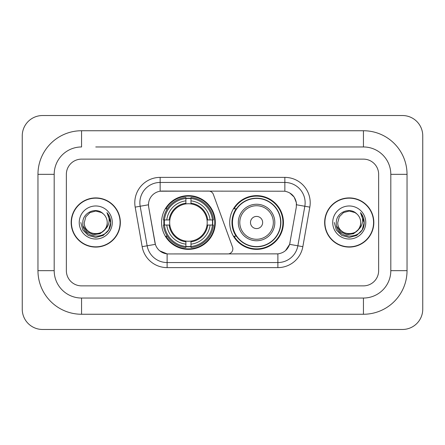 <?xml version="1.0" encoding="UTF-8"?>
<svg xmlns="http://www.w3.org/2000/svg" width="445" height="445" viewBox="0 0 445 445"><rect width="100%" height="100%" fill="white"/><g stroke="black" fill="none" stroke-linecap="round" stroke-linejoin="round"><path stroke-width="0.67" d="M160.144 177.383L160.144 191.222L208.588 191.066A5.067 5.067 0 0 1 213.355 194.404L232.54 247.131A5.067 5.067 0 0 1 227.779 253.934L168.427 253.934A13.689 13.689 0 0 1 154.949 242.62L148.691 207.131L155.372 244.344L147.145 245.79L140.175 206.252A20.281 20.281 0 0 1 160.144 182.45L284.856 182.45A20.281 20.281 0 0 1 304.825 206.252L297.855 245.79A20.281 20.281 0 0 1 277.886 262.55L167.114 262.55A20.281 20.281 0 0 1 147.145 245.79L142.155 246.675L135.18 207.131A25.348 25.348 0 0 1 160.144 177.383L284.856 177.383L284.856 191.222C291.208 192.54 295.041 196.379 296.364 202.731L296.309 207.131L289.628 244.344C287.631 249.856 283.715 253.033 277.886 253.867L168.427 253.934M161.563 222.5A26.867 26.867 0 0 0 188.43 249.367A26.867 26.867 0 0 0 215.302 222.5A26.867 26.867 0 0 0 188.43 195.633A26.867 26.867 0 0 0 161.563 222.5M284.856 191.222L162.169 191.066A13.689 13.689 0 0 0 148.691 207.131L148.485 204.783L140.175 206.252A20.281 20.281 0 0 1 139.864 202.731M163.977 225.037A24.586 24.586 0 0 1 163.977 219.964M236.145 236.189A24.586 24.586 0 0 1 236.145 208.811M283.437 222.5A26.867 26.867 0 0 1 256.57 249.367A26.867 26.867 0 0 1 229.698 222.5A26.867 26.867 0 0 1 256.57 195.633A26.867 26.867 0 0 1 283.437 222.5M71.172 222.5A24.586 24.586 0 0 0 95.758 247.086A24.586 24.586 0 0 0 120.345 222.5A24.586 24.586 0 0 0 95.758 197.914A24.586 24.586 0 0 0 71.172 222.5M324.655 222.5A24.586 24.586 0 0 0 349.242 247.086A24.586 24.586 0 0 0 373.828 222.5A24.586 24.586 0 0 0 349.242 197.914A24.586 24.586 0 0 0 324.655 222.5M148.485 204.756L148.636 202.731M284.856 177.383A25.348 25.348 0 0 1 309.82 207.131L302.845 246.675A25.348 25.348 0 0 1 277.886 267.617L167.114 267.617L167.114 253.867L159.811 250.88M289.678 192.902L294.145 197.063L296.364 202.731L296.515 204.783L309.82 207.131M277.886 267.617L277.886 253.867L276.573 253.934M304.825 206.252L297.855 245.79L289.628 244.344L285.54 250.58M290.051 242.62L289.968 243.053M155.032 243.053L154.949 242.62M378.645 174.34A15.208 15.208 0 0 0 363.437 159.132L81.563 159.132A15.208 15.208 0 0 0 66.355 174.34L66.355 270.66A15.208 15.208 0 0 0 81.563 285.868L363.437 285.868A15.208 15.208 0 0 0 378.645 270.66L378.645 174.34A15.208 15.208 0 0 0 363.437 159.132L81.563 159.132A15.208 15.208 0 0 0 66.355 174.34L66.355 270.66A15.208 15.208 0 0 0 81.563 285.868L363.437 285.868A15.208 15.208 0 0 0 378.645 270.66L378.645 174.34M120.094 222.5A24.336 24.336 0 0 0 95.758 198.164A24.336 24.336 0 0 0 71.428 222.5A24.336 24.336 0 0 0 95.758 246.836A24.336 24.336 0 0 0 120.094 222.5M105.27 229.247L100.097 233.725L93.317 234.671L87.081 231.845L83.182 226.216M104.542 229.859C98.456 238.081 83.704 232.824 84.3 222.5C83.599 237.28 107.918 237.28 107.217 222.5C107.918 237.28 83.599 237.28 84.3 222.5L85.835 216.771L90.029 212.577L95.758 211.041L101.488 212.577L103.268 213.845C96.231 206.474 82.698 212.543 82.826 222.5C81.535 240.189 110.215 240.65 110.677 223.357L110.699 222.5C110.66 218.74 109.409 215.441 106.95 212.599C108.819 215.669 109.476 218.968 108.925 222.5C108.391 225.504 106.928 227.957 104.542 229.859A11.459 11.459 0 0 0 107.217 222.5C107.918 237.28 83.599 237.28 84.3 222.5L85.835 216.771L90.029 212.577M107.217 222.5A11.459 11.459 0 0 0 103.268 213.845M79.232 222.5A16.526 16.526 0 0 0 95.758 239.026A16.526 16.526 0 0 0 112.285 222.5A16.526 16.526 0 0 0 95.758 205.974A16.526 16.526 0 0 0 79.232 222.5M106.95 212.599L110.694 222.934L109.998 217.972L110.694 222.934L109.998 217.972L110.694 222.934L107.061 212.727L110.694 222.934L107.061 212.727L110.699 222.5L108.702 229.97L103.229 235.438L95.758 237.441L88.288 235.438L82.82 229.97L80.818 222.5M107.061 212.727L110.694 222.945M373.572 222.5A24.336 24.336 0 0 0 349.242 198.164A24.336 24.336 0 0 0 324.906 222.5A24.336 24.336 0 0 0 349.242 246.836A24.336 24.336 0 0 0 373.572 222.5M358.748 229.247L353.575 233.725L346.8 234.671L340.559 231.845L336.659 226.216M360.7 222.5C361.401 237.28 337.082 237.28 337.783 222.5L339.318 216.771L343.512 212.577L349.242 211.041L354.971 212.577L356.745 213.845C349.714 206.474 336.181 212.543 336.303 222.5C335.018 240.189 363.693 240.65 364.16 223.357L364.182 222.5C364.138 218.74 362.892 215.441 360.433 212.599C362.302 215.669 362.959 218.968 362.408 222.5C361.874 225.504 360.411 227.957 358.019 229.859A11.459 11.459 0 0 0 360.7 222.5C361.401 237.28 337.082 237.28 337.783 222.5C337.082 237.28 361.401 237.28 360.7 222.5A11.459 11.459 0 0 0 356.745 213.845M358.019 229.859C351.939 238.081 337.188 232.824 337.783 222.5M332.715 222.5A16.526 16.526 0 0 0 349.242 239.026A16.526 16.526 0 0 0 365.768 222.5A16.526 16.526 0 0 0 349.242 205.974A16.526 16.526 0 0 0 332.715 222.5M360.433 212.599L364.177 222.934L363.482 217.972L364.177 222.934L363.482 217.972L364.177 222.934L360.545 212.727L364.177 222.934L360.545 212.727L364.182 222.5L362.18 229.97L356.712 235.438L349.242 237.441L341.771 235.438L336.298 229.97L334.301 222.5M360.545 212.727L364.177 222.945M190.966 246.497L190.966 247.515A25.148 25.148 0 0 0 213.45 225.037L212.432 225.037A24.13 24.13 0 0 1 190.966 246.497L190.966 244.149A21.799 21.799 0 0 0 210.085 225.037L207.02 225.037A18.757 18.757 0 0 0 190.966 203.916L190.966 198.503A24.13 24.13 0 0 1 212.432 219.964L213.45 219.964A25.148 25.148 0 0 0 190.966 197.485L190.966 198.503M164.433 225.037L163.415 225.037A25.148 25.148 0 0 0 185.899 247.515L185.899 246.497A24.13 24.13 0 0 1 164.433 225.037L166.78 225.037A21.799 21.799 0 0 0 185.899 244.149L185.899 241.084A18.757 18.757 0 0 0 207.02 225.037L207.765 225.037A19.502 19.502 0 0 1 190.966 241.835L190.966 244.149M185.899 198.503L185.899 197.485A25.148 25.148 0 0 0 163.415 219.964L164.433 219.964A24.13 24.13 0 0 1 185.899 198.503L185.899 200.851A21.799 21.799 0 0 0 166.78 219.964L169.845 219.964A18.757 18.757 0 0 0 185.899 241.084L185.899 241.835A19.502 19.502 0 0 1 169.1 225.037L166.78 225.037M164.483 225.037A24.08 24.08 0 0 1 164.483 219.964M190.966 198.553A24.08 24.08 0 0 0 185.899 198.553M212.382 219.964A24.08 24.08 0 0 1 212.382 225.037M212.432 219.964L210.085 219.964A21.799 21.799 0 0 0 190.966 200.851M210.085 225.037L212.432 225.037M185.899 244.149L185.899 246.497M207.02 219.964L210.085 219.964M190.966 241.118L190.966 241.835M185.899 241.084A18.757 18.757 0 0 1 169.845 225.037L169.1 225.037M190.966 246.447A24.08 24.08 0 0 1 185.899 246.447M166.78 219.964L164.433 219.964M185.899 203.882L185.899 200.851M190.966 203.916A18.757 18.757 0 0 0 169.845 219.964L169.1 219.964A19.502 19.502 0 0 1 185.899 203.165M190.966 203.882L190.966 203.165A19.502 19.502 0 0 1 207.765 219.964M167.337 208.811L165.902 208.811A26.361 26.361 0 0 1 214.796 222.5A26.361 26.361 0 0 1 165.902 236.189L167.337 236.189M262.65 222.5A6.085 6.085 0 0 0 256.57 216.415A6.085 6.085 0 0 0 250.485 222.5A6.085 6.085 0 0 0 256.57 228.585A6.085 6.085 0 0 0 262.65 222.5M274.821 222.5A18.251 18.251 0 0 0 256.57 204.249A18.251 18.251 0 0 0 238.32 222.5A18.251 18.251 0 0 0 256.57 240.751A18.251 18.251 0 0 0 274.821 222.5A18.251 18.251 0 0 1 256.57 240.751A18.251 18.251 0 0 1 238.32 222.5M280.65 222.5A24.08 24.08 0 0 0 256.57 198.42A24.08 24.08 0 0 0 232.485 222.5A24.08 24.08 0 0 0 256.57 246.58A24.08 24.08 0 0 0 280.65 222.5M282.931 222.5A26.361 26.361 0 0 1 234.037 236.189L236.479 236.189A24.308 24.308 0 0 0 272.651 240.728A24.308 24.308 0 0 0 272.651 204.272A24.308 24.308 0 0 0 236.479 208.811L234.037 208.811A26.361 26.361 0 0 1 282.931 222.5M95.758 146.961L363.437 146.961L95.758 146.961M407.036 174.34L390.81 174.34L390.81 270.66L390.81 174.34A27.379 27.379 0 0 0 363.437 146.961L363.437 130.741L81.563 130.741A43.599 43.599 0 0 0 37.964 174.34L37.964 270.66A43.599 43.599 0 0 0 81.563 314.259L363.437 314.259A43.599 43.599 0 0 0 407.036 270.66L407.036 174.34A43.599 43.599 0 0 0 363.437 130.741M363.437 314.259L363.437 298.039L81.563 298.039L363.437 298.039A27.379 27.379 0 0 0 390.81 270.66L407.036 270.66M37.964 270.66L54.19 270.66L54.19 174.34L54.19 270.66A27.379 27.379 0 0 0 81.563 298.039L81.563 314.259M81.563 130.741L81.563 146.961A27.379 27.379 0 0 0 54.19 174.34L37.964 174.34M422.75 135.808A20.281 20.281 0 0 0 402.469 115.533L42.531 115.533A20.281 20.281 0 0 0 22.25 135.808L22.25 309.192A20.281 20.281 0 0 0 42.531 329.467L402.469 329.467A20.281 20.281 0 0 0 422.75 309.192L422.75 135.808M167.114 267.617A25.348 25.348 0 0 1 142.155 246.675M135.18 207.131L140.175 206.252M297.855 245.79L302.845 246.675M190.966 241.084A18.757 18.757 0 0 0 207.02 225.037M185.899 246.675A24.308 24.308 0 0 0 190.966 246.675M212.604 225.037A24.308 24.308 0 0 0 212.604 219.964M190.966 198.325A24.308 24.308 0 0 0 185.899 198.325M273.336 222.5A16.765 16.765 0 0 0 256.57 205.735A16.765 16.765 0 0 0 239.799 222.5A16.765 16.765 0 0 0 256.57 239.265A16.765 16.765 0 0 0 273.336 222.5"/></g></svg>
